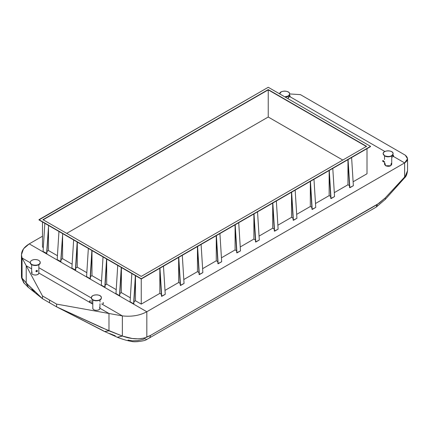 <?xml version="1.0" encoding="UTF-8"?>
<svg xmlns="http://www.w3.org/2000/svg" width="429" height="429" viewBox="0 0 429 429"><rect width="100%" height="100%" fill="white"/><g stroke="black" fill="none" stroke-linecap="round" stroke-linejoin="round"><path stroke-width="0.64" d="M38.964 219.927L141.254 278.711L370.533 146.343L268.238 87.285L38.964 219.653L141.254 278.711L370.533 146.343L268.238 87.285L38.964 219.927L141.254 278.984L370.533 146.616L141.254 278.984L38.964 219.927M268.238 89.865L366.532 146.343L141.254 276.405L42.959 219.653L268.238 89.591L366.532 146.343L141.254 276.405L42.959 219.653L268.238 89.591L366.532 146.616L268.238 89.865L42.959 219.927L268.238 89.865L366.532 146.616L268.238 89.865L268.238 117.015L268.238 89.865L42.959 219.927L268.238 89.865M77.295 267.176L77.295 243.731L77.295 267.176L75.772 268.05L77.295 267.176L86.83 272.678L77.295 267.176M75.649 270.023L71.884 268.125L73.649 239.95L77.177 241.988L73.649 239.95L71.884 268.125L75.413 270.163L77.177 241.988L75.649 270.023L77.413 241.854L75.649 270.023M62.596 258.687L62.596 235.248L62.596 258.687L61.074 259.566L62.596 258.687L72.131 264.194L62.596 258.687M60.95 261.54L57.186 259.636L58.95 231.467L62.478 233.505L58.95 231.467L57.186 259.636L60.714 261.674L62.714 233.365L60.95 261.54M48.488 250.541L48.488 227.102L48.488 250.541L46.965 251.421L48.488 250.541L57.432 255.705L48.488 250.541M46.841 253.394L43.077 251.491L44.841 223.321L48.37 225.359L44.841 223.321L43.077 251.491L46.605 253.528L48.606 225.22L46.841 253.394M347.957 184.765L347.957 161.32L347.957 184.765L349.479 185.644L347.957 184.765L334.304 192.642L347.957 184.765M353.362 185.714L349.839 187.752L348.075 159.577L351.603 157.545L348.075 159.577L349.603 187.618L353.362 185.714L351.603 157.545L353.362 185.714M349.603 187.618L347.839 159.443L349.603 187.618M329.145 195.624L329.145 172.185L329.145 195.624L330.668 196.503L329.145 195.624L315.492 203.507L329.145 195.624M334.55 196.573L331.027 198.611L329.263 170.442L332.786 168.404L329.263 170.442L330.791 198.477L334.55 196.573L332.786 168.404L334.55 196.573M330.791 198.477L329.027 170.302L330.791 198.477M310.333 206.488L310.333 183.044L310.333 206.488L311.856 207.368L310.333 206.488L296.68 214.366L310.333 206.488M315.739 207.438L312.21 209.475L310.451 181.301L313.974 179.263L310.451 181.301L311.98 209.336L315.739 207.438L313.974 179.263L315.739 207.438M311.98 209.336L310.215 181.167L311.98 209.336M291.516 217.347L291.516 193.903L291.516 217.347L293.039 218.227L291.516 217.347L277.869 225.23L291.516 217.347M296.927 218.297L293.398 220.334L291.634 192.165L295.163 190.127L291.634 192.165L293.163 220.2L296.927 218.297L295.163 190.127L296.927 218.297M293.163 220.2L291.404 192.026L293.163 220.2M272.705 228.207L272.705 204.767L272.705 228.207L274.228 229.086L272.705 228.207L259.057 236.089L272.705 228.207M278.115 229.161L274.587 231.193L272.823 203.024L276.351 200.987L272.823 203.024L274.351 231.059L278.115 229.161L276.351 200.987L278.115 229.161M274.351 231.059L272.587 202.89L274.351 231.059M253.893 239.071L253.893 215.626L253.893 239.071L255.416 239.95L253.893 239.071L240.245 246.948L253.893 239.071M259.304 240.02L255.775 242.058L254.011 213.883L257.539 211.851L254.011 213.883L255.539 241.918L259.304 240.02L257.539 211.851L259.304 240.02M255.539 241.918L253.775 213.749L255.539 241.918M235.081 249.93L235.081 226.491L235.081 249.93L236.604 250.809L235.081 249.93L221.434 257.813L235.081 249.93M240.492 250.879L236.964 252.917L235.199 224.748L238.728 222.71L235.199 224.748L236.728 252.783L240.492 250.879L238.728 222.71L240.492 250.879M236.728 252.783L234.963 224.608L236.728 252.783M216.27 260.794L216.27 237.35L216.27 260.794L217.793 261.674L216.27 260.794L202.622 268.672L216.27 260.794M221.68 261.744L218.152 263.781L216.388 235.607L219.916 233.569L216.388 235.607L217.916 263.642L221.68 261.744L219.916 233.569L221.68 261.744M217.916 263.642L216.152 235.473L217.916 263.642M197.458 271.654L197.458 248.209L197.458 271.654L198.981 272.533L197.458 271.654L183.805 279.536L197.458 271.654M202.863 272.603L199.34 274.64L197.576 246.471L201.104 244.433L197.576 246.471L199.104 274.506L202.863 272.603L201.104 244.433L202.863 272.603M199.104 274.506L197.34 246.332L199.104 274.506M178.646 282.513L178.646 259.073L178.646 282.513L180.169 283.392L178.646 282.513L164.993 290.395L178.646 282.513M184.052 283.467L180.529 285.5L178.764 257.33L182.287 255.293L178.764 257.33L180.293 285.365L184.052 283.467L182.287 255.293L184.052 283.467M180.293 285.365L178.528 257.196L180.293 285.365M159.835 293.377L159.835 269.932L159.835 293.377L161.358 294.256L159.835 293.377L141.254 304.102L141.254 278.984L141.254 304.102L159.835 293.377M165.24 294.326L161.712 296.364L159.953 268.189L163.476 266.157L159.953 268.189L161.481 296.224L165.24 294.326L163.476 266.157L165.24 294.326M161.481 296.224L159.717 268.055L161.481 296.224M135.494 300.777L135.494 277.332L135.494 300.777L133.971 301.657L135.494 300.777L141.254 304.102L135.494 300.777M133.848 303.625L135.376 275.59L131.848 273.552L135.376 275.59L133.612 303.764L135.612 275.456L133.848 303.625M130.084 301.726L133.612 303.764L130.084 301.726L131.848 273.552L130.084 301.726M121.386 292.632L121.386 269.187L121.386 292.632L119.863 293.511L121.386 292.632L130.33 297.796L121.386 292.632M119.739 295.479L121.268 267.444L117.739 265.406L121.268 267.444L119.503 295.619L121.504 267.31L119.739 295.479M115.975 293.581L119.503 295.619L115.975 293.581L117.739 265.406L115.975 293.581M106.687 284.143L106.687 260.703L106.687 284.143L105.164 285.022L106.687 284.143L116.221 289.65L106.687 284.143M105.041 286.996L106.569 258.96L103.04 256.923L106.569 258.96L104.805 287.13L106.805 258.821L105.041 286.996M101.282 285.092L104.805 287.13L101.282 285.092L103.04 256.923L101.282 285.092M91.988 275.659L91.988 252.214L91.988 275.659L90.471 276.539L91.988 275.659L101.523 281.161L91.988 275.659M90.342 278.512L91.876 250.472L88.347 248.439L91.876 250.472L90.111 278.646L92.106 250.338L90.342 278.512M86.583 276.608L90.111 278.646L86.583 276.608L88.347 248.439L86.583 276.608M42.492 247.083L42.492 221.965L42.492 247.083L43.324 247.56L42.492 247.083M353.121 181.783L367.004 173.766L367.004 148.648L367.004 173.766L353.121 181.783M66.71 233.365L268.238 117.015L342.782 160.055L268.238 117.015L66.71 233.365M384.534 161.497L384.534 164.286L385.585 165.755C388.749 166.817 390.798 166.323 391.725 164.286L391.725 155.963M391.302 163.31L390.674 165.755L385.585 165.755L384.958 163.31M384.604 156.006C388.99 157.475 391.833 156.794 393.12 153.968L391.656 156.006C389.307 157.1 386.953 157.1 384.604 156.006L383.145 153.829L384.604 156.006M384.604 155.732C388.99 157.202 391.833 156.526 393.12 153.695C393.457 149.978 382.802 149.978 383.14 153.695L384.604 155.732C386.953 156.832 389.307 156.832 391.656 155.732C393.559 154.376 393.559 153.019 391.656 151.657C389.307 150.558 386.953 150.558 384.604 151.657C382.7 153.019 382.7 154.376 384.604 155.732M393.034 154.923L393.034 154.923C391.012 155.255 395.055 157.588 393.034 154.923L393.457 156.344L391.725 157.341M383.242 160.575C381.22 160.907 385.263 163.24 383.242 160.575L382.824 160.532L383.665 161.996L383.242 160.575L383.242 161.266M289.554 95.179C291.575 97.844 287.532 95.511 289.554 95.179L289.972 96.6L288.261 97.592M289.65 93.94L300.402 94.627L289.65 93.94C289.387 95.688 287.768 96.648 284.786 96.836L288.191 95.994C290.09 94.637 290.09 93.281 288.191 91.924C285.837 90.825 283.489 90.825 281.134 91.924L279.676 93.887C279.477 90.224 289.993 90.283 289.65 93.956L289.65 94.23C289.425 95.855 287.95 96.809 285.226 97.093L288.191 96.268L289.645 94.096M99.989 303.732L99.914 308.719C99.244 311.046 92.659 310.768 92.798 308.285L92.798 299.962M99.566 307.309L99.914 308.719C99.238 309.915 97.817 310.446 95.646 310.317C93.57 309.926 92.648 309.105 92.878 307.85M101.383 297.694L101.271 298.294C100.348 301.523 91.211 301.142 91.404 297.694C91.028 294.144 101.571 293.817 101.383 297.694L101.271 298.568C100.348 301.791 91.211 301.41 91.404 297.967L91.409 297.833M101.378 297.833L101.271 298.568C100.338 300.225 98.364 300.965 95.356 300.783C92.482 300.241 91.2 299.104 91.516 297.367M101.271 298.294C101.587 296.557 100.306 295.42 97.431 294.879C94.423 294.696 92.45 295.436 91.516 297.099C91.2 298.831 92.482 299.973 95.356 300.514C98.364 300.691 100.338 299.957 101.271 298.294M92.798 302.853L89.516 302.45L89.618 300.922C90.213 300.804 89.023 304.032 89.618 300.922L92.798 301.147M103.158 302.584C103.754 302.466 102.569 305.695 103.158 302.584L103.158 303.271M36.674 270.356C39.473 271.509 33.88 272.195 36.674 270.356L37.468 270.753C37.259 271.755 36.728 271.954 35.88 271.337L36.674 270.356L36.674 271.042M30.255 262.392C29.88 265.942 40.423 266.264 40.235 262.392C39.79 260.398 37.784 259.459 34.207 259.572C31.81 259.947 30.497 260.886 30.255 262.392L30.255 262.661C29.88 266.216 40.423 266.538 40.235 262.661L40.229 262.527M40.122 262.065C40.439 263.803 39.157 264.94 36.283 265.481C33.274 265.664 31.301 264.924 30.368 263.261L30.261 262.527M34.207 259.572C31.333 260.113 30.051 261.25 30.368 262.988C31.301 264.65 33.274 265.39 36.283 265.208C39.157 264.666 40.439 263.529 40.122 261.792C39.189 260.13 37.216 259.389 34.207 259.572M31.649 264.655L31.649 272.983C31.376 275.541 38.98 275.777 38.841 272.983L38.841 264.655M38.766 272.549C38.991 273.804 38.068 274.624 35.993 275.01C33.821 275.145 32.4 274.608 31.725 273.412L32.073 272.002M150.622 309.556L146.82 311.749L150.622 309.556M103.963 331.22L117.337 337.264L122.362 336.046L122.362 315.9L108.982 313.497L108.982 330.802L108.982 313.497L56.601 304.102L56.601 306.848L101.673 327.627L122.362 336.046C131.606 339.35 139.757 339.725 146.82 337.173L146.82 311.749C139.881 315.513 131.724 316.897 122.362 315.9L122.362 336.046L132.18 338.476L138.513 338.872L144.278 338.057L150.622 335.349L149.726 337.864L150.622 335.349L379.193 203.174L385.156 198.01L404.627 177.215L404.627 162.907L146.82 311.749L146.82 337.173L150.622 335.349L377.15 204.569L385.156 198.01L405.855 175.686L406.772 174.056L407.55 170.688L407.55 158.832L404.627 162.907L404.654 177.767C406.075 176.705 407.035 174.351 407.55 170.688L404.66 177.762L385.376 199.287L385.156 198.01L385.376 199.287L376.217 207.105M42.342 298.589L28.437 287.446L26.212 283.017L26.212 265.712L22.056 257.99L21.45 254.729L23.52 248.793L29.242 243.87L146.82 311.749L404.627 162.907C408.204 160.489 408.435 157.92 405.314 155.201L300.402 94.627L405.314 155.201L407.55 158.832M128.008 340.074L132.288 340.814L137.725 340.605L142.819 339.462L144.846 338.615L146.621 339.543L376.238 207.089L377.15 204.569L377.043 205.743M103.384 330.786L56.601 306.853L49.544 302.783L56.601 306.853L56.601 304.102L49.544 300.027L49.544 302.783L49.544 300.027L42.492 295.956L42.492 298.707L49.544 302.783L42.492 298.707L42.492 295.956L26.212 265.712L26.212 283.017L42.492 298.702L28.486 285.371L22.056 278.137L26.212 283.017L28.282 287.371L29.134 288.02M115.262 335.784L109.599 333.531M104.649 331.628L108.982 330.802L122.362 336.046L117.455 337.36L116.849 337.06M104.553 331.52L108.982 330.802L56.601 306.848L104.553 331.52M248.021 279.118L172.474 322.737M28.282 287.371L24.062 283.038L22.056 278.137L23.697 282.759L24.7 283.757M22.056 257.99L22.056 278.137L22.056 257.99L42.492 295.956L56.601 304.102L108.982 313.497L99.989 308.306L108.982 313.497L122.362 315.9L101.641 303.936L122.362 315.9C131.724 316.897 139.881 315.513 146.82 311.749L29.242 243.87L42.492 236.218L29.242 243.87C22.726 247.876 20.329 252.579 22.056 257.99L30.255 262.725L22.056 257.99M21.45 254.729L21.45 276.153L22.056 278.137L21.466 275.842M31.81 289.462L34.282 290.889L31.81 289.462L34.459 291.763M92.798 304.156L89.934 302.499L92.798 304.156M89.447 302.22L38.841 273.005L89.447 302.22M31.649 268.849L26.212 265.712L31.649 268.849M91.409 298.026L38.841 267.68L91.409 298.026M289.881 96.654L384.883 151.507L289.881 96.654M393.361 156.403L404.627 162.907L393.361 156.403M384.534 159.545L384.534 155.963M393.12 153.968L393.12 153.695M383.14 153.968L383.14 153.695M288.261 98.842L288.261 96.225M99.989 302.032L99.989 299.962M91.404 297.967L91.404 297.694M40.235 262.661L40.235 262.392M146.611 339.548C145.506 340.862 134.958 342.433 131.757 341.457C129.402 340.991 126.453 340.706 117.455 337.36M21.45 276.153L21.552 277.826L23.697 282.759"/></g></svg>
